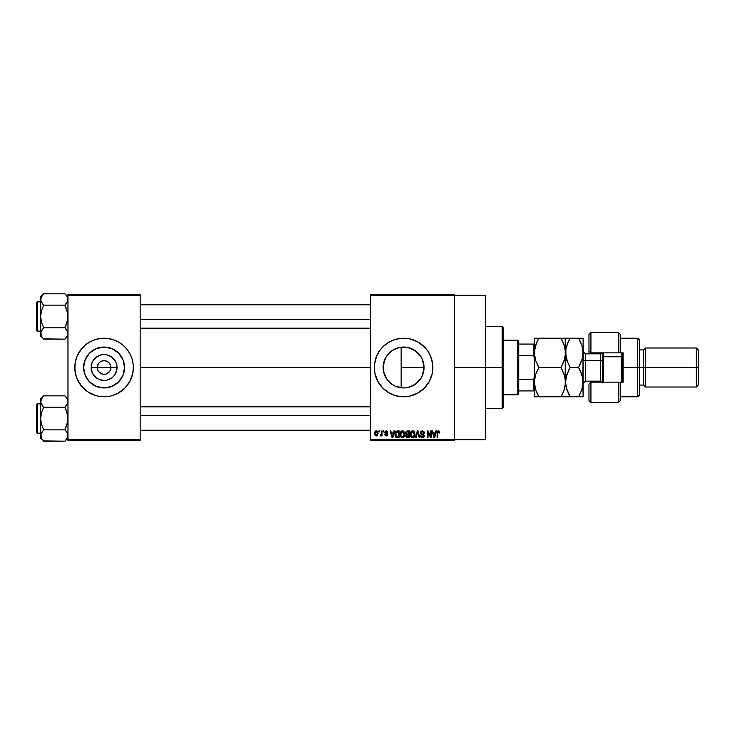 <?xml version="1.0" encoding="UTF-8"?>
<svg xmlns="http://www.w3.org/2000/svg" width="735" height="735" viewBox="0 0 735 735"><rect width="100%" height="100%" fill="white"/><g stroke="black" fill="none" stroke-linecap="round" stroke-linejoin="round"><path stroke-width="1.1" d="M97.764 370.109L97.24 367.5A6.826 6.826 0 0 0 104.067 374.326A6.826 6.826 0 0 0 110.902 367.5L117.03 367.5A12.954 12.954 0 0 1 104.067 380.454A12.954 12.954 0 0 1 91.112 367.5L110.902 367.5A6.826 6.826 0 0 1 104.067 374.326A6.826 6.826 0 0 1 97.24 367.5L98.389 363.706L100.272 361.822L102.735 360.802L105.399 360.802L107.861 361.822L109.754 363.706L110.774 366.168L110.774 368.832L109.754 371.294L110.379 370.109M102.735 374.198L104.067 374.326L101.458 373.812L98.389 371.294L100.272 373.178L103.102 374.262M105.399 374.198L106.685 373.812L105.399 374.198M124.518 367.5A20.451 20.451 0 0 1 104.067 387.951A20.451 20.451 0 0 1 83.625 367.5L85.177 359.672L89.615 353.039L96.248 348.611L104.067 347.049L111.895 348.611L118.528 353.039L122.965 359.672L124.518 367.5L122.965 375.328L118.528 381.961L111.895 386.389L104.067 387.951L96.248 386.389L89.615 381.961L85.177 375.328L83.625 367.5A20.451 20.451 0 0 1 104.067 347.049A20.451 20.451 0 0 1 124.518 367.5M74.805 367.528A29.271 29.271 0 0 0 95.541 395.494M112.602 395.494A29.271 29.271 0 0 0 132.778 373.215L133.338 367.5A29.271 29.271 0 0 1 104.067 396.771A29.271 29.271 0 0 1 74.805 367.5L75.365 373.215L77.028 378.7L81.447 386.068L87.805 391.838L95.578 395.513A29.271 29.271 0 0 0 98.343 396.202L104.067 396.771L109.781 396.211A29.271 29.271 0 0 0 112.528 395.522L117.866 393.317L124.766 388.199L129.884 381.3L132.778 373.215A29.271 29.271 0 0 0 133.338 367.528M98.38 396.211A29.271 29.271 0 0 0 109.763 396.211M422.359 375.631L424.049 367.5A20.451 20.451 0 0 1 403.598 387.951A20.451 20.451 0 0 1 383.146 367.5L383.541 371.46M420.448 379.085L420.769 378.608M414.687 384.681L411.793 386.242L417.958 382.053M406.529 387.74L407.558 387.565M407.631 387.547L411.545 386.344M394.961 386.04L390.009 382.779M395.816 386.408L396.56 386.702M387.17 379.683L391.608 384.065M383.523 371.377L384.671 375.245M384.616 375.107L385.177 376.375M395.136 395.522A29.271 29.271 0 0 0 409.294 396.211L417.397 393.317L424.297 388.199L429.415 381.3L432.309 373.215A29.271 29.271 0 0 0 432.869 367.5A29.271 29.271 0 0 1 403.598 396.771A29.271 29.271 0 0 1 374.326 367.5A29.271 29.271 0 0 0 395.072 395.503M432.309 373.215L432.731 364.633L430.646 356.3L427.935 351.238L424.297 346.801L417.397 341.683L409.312 338.789L400.731 338.366L395.099 339.487L389.798 341.683L382.898 346.801L379.26 351.238L376.559 356.3L374.473 364.633L374.896 373.215L377.79 381.3L382.898 388.199L389.798 393.317L395.099 395.513L400.731 396.634L409.312 396.211A29.271 29.271 0 0 0 412.059 395.522M412.133 395.503A29.271 29.271 0 0 0 430.637 378.709M430.646 378.69A29.271 29.271 0 0 0 431.601 376.017M431.61 375.98A29.271 29.271 0 0 0 432.299 373.233M454.331 367.5L485.559 367.5L485.559 295.305L485.559 367.5L454.331 367.5M140.174 367.5L370.431 367.5L140.174 367.5M109.754 371.294L106.685 373.812M405.509 387.86L404.572 387.924M402.339 387.915L400.263 387.676M409.753 387.005L408.715 387.299M417.838 382.182L415.137 384.387M420.052 379.637L418.252 381.768M422.23 375.934L421.247 377.836M423.626 371.653L423.231 373.233M424.031 366.535L424.021 368.621M383.495 371.239L383.523 363.614M384.515 374.85L383.688 372.167M388.723 381.538L387.345 379.912M394.052 385.59L393.115 385.057M398.728 387.363L397.488 387.014M370.431 294.322L454.331 294.322L370.431 294.322L370.431 295.305L454.331 295.305L454.331 439.695L370.431 439.695L370.431 294.322M454.331 295.305L370.431 295.305L370.431 440.678L370.431 439.695L454.331 439.695L454.331 440.678L370.431 440.678L454.331 440.678L454.331 294.322L454.331 295.305L485.559 295.305M378.938 430.921L378.938 431.895L379.563 431.895L379.563 430.921L378.938 430.921L379.563 430.921L378.938 430.921L378.938 431.895L379.563 431.895L379.563 430.921L379.563 431.895L378.938 431.895L378.938 430.921M383.201 430.921L383.201 431.895L383.817 431.895L383.817 430.921L383.201 430.921L383.817 430.921L383.201 430.921L383.201 431.895L383.817 431.895L383.817 430.921L383.817 431.895L383.201 431.895L383.201 430.921M393.988 430.921L393.455 432.961L391.305 432.961L390.772 430.921L390.12 430.921L392.095 437.748L392.756 437.748L394.64 430.921L393.988 430.921L394.64 430.921L393.988 430.921L393.455 432.961L391.305 432.961L390.772 430.921L390.12 430.921L392.095 437.748L392.756 437.748L394.64 430.921L392.756 437.748L392.095 437.748L390.12 430.921L390.772 430.921M404.232 431.904L402.449 430.829L400.667 431.877L400.051 434.33C399.941 436.222 400.74 437.389 402.44 437.839C404.176 437.38 404.976 436.177 404.838 434.247L403.901 431.473L401.916 430.894L400.373 432.437L400.162 435.506L401.586 437.637L403.809 437.297L404.82 434.844L404.333 432.079M414.43 431.904L412.647 430.829L410.865 431.877L410.249 434.33C410.148 436.222 410.938 437.389 412.638 437.839C414.375 437.38 415.174 436.177 415.045 434.247L414.099 431.473L412.114 430.894L410.571 432.437L410.36 435.506L411.784 437.637L414.007 437.297L415.018 434.844L414.531 432.079M422.386 430.829L420.98 431.381L420.448 432.814L420.98 434.155L423.544 435.405L423.489 436.553L422.708 437.022L420.631 435.8L421.118 437.242L422.496 437.839L423.801 437.307L424.242 435.625L423.562 434.486L421.357 433.549L421.155 432.327L422.634 431.656L423.819 433.227L424.444 433.135L423.92 431.509L422.386 430.829L420.448 432.814L421.394 434.431L423.452 435.249L423.645 435.938L422.478 437.04L420.631 435.8L422.496 437.839L424.27 435.965L421.072 432.796L422.331 431.629L424.444 433.135L422.386 430.829M435.855 430.921L435.322 432.961L433.172 432.961L432.63 430.921L431.987 430.921L433.962 437.748L434.615 437.748L436.507 430.921L435.855 430.921L436.507 430.921L435.855 430.921L435.322 432.961L433.172 432.961L432.63 430.921L431.987 430.921L433.962 437.748L434.615 437.748L436.507 430.921L434.615 437.748L433.962 437.748L431.987 430.921L432.63 430.921M439.502 431.307L438.345 430.839L437.343 431.62L437.123 437.748L437.748 437.748L437.876 432.033L438.823 431.711L439.254 433.044L439.879 432.961L439.567 431.399L438.538 430.829L437.123 433.108L437.123 437.748L437.748 437.748L437.839 432.143L438.501 431.629L439.254 433.044L439.879 432.961L439.502 431.307L438.538 430.829M430.655 430.921L430.655 436.388L428.036 430.921L427.366 430.921L427.366 437.748L427.99 437.748L427.99 432.272L430.609 437.748L431.27 437.748L431.27 430.921L430.655 430.921L431.27 430.921L430.655 430.921L430.655 436.388L428.036 430.921L427.366 430.921L427.366 437.748L427.99 437.748L427.99 432.272L430.609 437.748L431.27 437.748L431.27 430.921L431.27 437.748L430.609 437.748M417.406 430.921L415.459 437.748L416.102 437.748L417.746 431.721L419.207 437.748L419.85 437.748L418.013 430.921L417.406 430.921L418.013 430.921L417.406 430.921L415.459 437.748L416.102 437.748L417.746 431.721L419.207 437.748L419.85 437.748L418.013 430.921L419.85 437.748L419.207 437.748L417.746 431.721L416.102 437.748L415.459 437.748L417.406 430.921M407.438 430.921L405.656 432.143L406.4 434.596L405.839 436.7L406.758 437.656L409.367 437.748L409.367 430.921L407.438 430.921L409.367 430.921L407.438 430.921L405.555 432.924L406.4 434.596L405.729 436.03L407.438 437.748L409.367 437.748L409.367 430.921L409.367 437.748L407.438 437.748M395.467 432.024L397.341 430.921L395.963 431.353L395.2 432.694L395.448 436.663L396.679 437.692L399.169 437.748L399.169 430.921L397.341 430.921C395.614 431.28 394.833 432.428 394.998 434.367L396.441 437.619L399.169 437.748L399.169 430.921L399.169 437.748M386.298 430.829L385.186 431.289L384.8 432.575L385.213 433.54L387.051 434.431L386.298 435.267L384.883 434.55L386.325 435.974L387.345 435.589L387.694 434.266L385.572 432.759L385.471 431.996L386.445 431.555L387.814 432.428L387.611 431.665L386.298 430.829L384.8 432.437L387.106 434.661L386.298 435.267L384.883 434.55L386.325 435.974L387.722 434.56L385.416 432.309L386.252 431.537L387.814 432.428L386.454 430.839M381.428 430.921L381.309 434.504L380.096 435.708L380.84 435.947L381.428 435.092L381.428 435.883L382.044 435.883L382.044 430.921L381.428 430.921L382.044 430.921L381.428 430.921L381.309 434.504L380.096 435.708L380.684 435.974L381.428 435.092L381.428 435.883L382.044 435.883L382.044 430.921L382.044 435.883L381.428 435.883M376.329 430.829L374.923 431.739L374.593 433.457L375.061 435.285L376.219 435.974L377.468 435.442L378.056 433.402L377.716 431.721L376.329 430.829L374.593 433.457L376.329 435.974L378.056 433.402L376.329 430.829M396.551 348.307L398.719 347.637M400.263 347.324L402.348 347.085M399.546 347.453L394.98 348.95M392.242 384.506L386.592 378.865L383.541 371.487L383.146 367.5L384.708 359.672L386.592 356.135L391.617 350.926M393.124 349.943L394.07 349.401M391.002 351.394L388.741 353.452M390.019 352.212L390.992 351.394M387.354 355.079L388.346 353.884M385.186 358.606L386.16 356.824L383.495 363.733L383.146 367.5A20.451 20.451 0 0 1 403.598 347.049A20.451 20.451 0 0 1 424.049 367.5L422.496 375.328L420.604 378.865L414.963 384.506L407.585 387.556L403.598 387.951L395.77 386.389M423.222 361.73L423.626 363.338M420.769 356.392L422.359 359.36M421.238 357.155L420.457 355.924M415.137 350.613L417.829 352.818M418.252 353.232L418.693 353.7M404.553 347.076L409.753 347.995L414.687 350.319M411.545 348.656L417.958 352.938M392.242 350.494L399.61 347.444L407.649 347.453M407.585 347.444L414.963 350.494L420.604 356.135L422.496 359.672L424.049 367.5L401.145 367.5L401.145 347.196L399.684 347.425M110.902 367.5L97.24 367.5A6.826 6.826 0 0 1 104.067 360.674A6.826 6.826 0 0 1 110.902 367.5A6.826 6.826 0 0 0 104.067 360.674A6.826 6.826 0 0 0 97.24 367.5L91.112 367.5L92.105 362.539L93.299 360.297L96.873 356.723L101.54 354.794L104.067 354.546L106.603 354.794L111.27 356.723L114.844 360.297L116.038 362.539L116.782 364.973L116.782 370.027L114.844 374.703L113.236 376.66L111.27 378.277L106.603 380.206L104.067 380.454L99.115 379.471L96.873 378.277L93.299 374.703L91.36 370.027L91.112 367.5A12.954 12.954 0 0 1 104.067 354.546A12.954 12.954 0 0 1 117.03 367.5L110.902 367.5M67.969 440.678L140.174 440.678L140.174 439.695L67.969 439.695L67.969 295.305L140.174 295.305L140.174 439.695L140.174 294.322L67.969 294.322L140.174 294.322L140.174 295.305L67.969 295.305L67.969 294.322L67.969 439.695L140.174 439.695L140.174 440.678L67.969 440.678L67.969 439.695L67.969 440.678M95.578 395.513L98.361 396.211M109.781 396.211L112.565 395.513M133.2 370.366L133.2 364.633L132.079 359.002L129.884 353.7L126.696 348.932L122.644 344.871L117.866 341.683L112.565 339.487L106.942 338.366L101.2 338.366L95.578 339.487L90.276 341.683L85.499 344.871L81.447 348.932L77.028 356.3L75.365 361.785L74.805 367.5A29.271 29.271 0 0 1 104.067 338.229A29.271 29.271 0 0 1 133.338 367.5L133.2 364.633M485.559 439.695L485.559 367.5L485.559 439.695L454.331 439.695M395.072 339.496A29.271 29.271 0 0 0 374.326 367.5A29.271 29.271 0 0 1 403.598 338.229A29.271 29.271 0 0 1 432.869 367.5A29.271 29.271 0 0 0 432.731 364.643M432.731 364.624A29.271 29.271 0 0 0 432.309 361.813M432.299 361.767A29.271 29.271 0 0 0 431.61 359.02M431.601 358.983A29.271 29.271 0 0 0 430.646 356.31M430.637 356.291A29.271 29.271 0 0 0 412.133 339.496M412.059 339.478A29.271 29.271 0 0 0 395.136 339.478M377.79 353.7L376.476 356.493M375.594 375.998L375.732 376.458M376.559 378.7L377.79 381.3M388.346 353.875L387.189 355.299M401.145 347.196L401.145 367.5L424.049 367.5L423.59 363.173L422.23 359.066M133.338 367.472A29.271 29.271 0 0 0 112.602 339.506M112.528 339.478A29.271 29.271 0 0 0 109.8 338.798M109.763 338.789A29.271 29.271 0 0 0 98.38 338.789M98.343 338.798A29.271 29.271 0 0 0 95.614 339.478M95.541 339.506A29.271 29.271 0 0 0 74.805 367.472M132.079 359.002L131.115 356.3M74.942 364.633L74.942 370.366M76.063 375.998L77.028 378.7M115.432 350.494L111.895 348.611M87.07 356.135L85.177 359.672M92.711 384.506L96.248 386.389M121.073 378.865L122.965 375.328M98.389 363.706L97.764 364.891M110.379 364.891L108.899 362.667L106.685 361.188L104.067 360.674L101.458 361.188M439.879 432.961L439.245 432.823M439.254 433.044L438.501 431.629L437.748 433.062L438.556 431.629M437.748 437.748L437.123 437.748L437.123 433.108M437.821 431.032L438.345 430.839M434.155 436.636L433.384 433.76L435.111 433.76L434.247 437.04L434.532 435.745L434.247 437.04L433.898 435.635L434.201 436.838M427.99 437.748L427.366 437.748L427.366 430.921L428.036 430.921M424.444 433.135L423.718 432.621M422.487 431.638L421.853 431.693M422.212 431.629L421.192 433.328M424.242 436.324L423.801 437.297M420.64 435.993L421.284 435.965M421.725 436.81L422.349 437.031M422.239 437.022L423.645 435.938L423.351 435.148M423.636 436.103L423.452 435.249L421.394 434.431L423.452 435.249L422.469 434.789L423.645 435.938M421.183 434.312L420.677 433.769M420.668 433.769L420.503 433.301M414.687 432.391L414.908 433.025M415.018 434.844L414.944 435.414M411.784 437.637L411.324 437.334M410.259 434.008L410.378 433.062M411.618 431.114L412.372 430.848M413.438 430.995L412.647 430.829M411.076 432.906L411.131 435.892L412.638 437.04L411.131 435.892L410.874 434.348L412.647 431.629L414.421 434.229L413.695 436.618L414.421 434.229L412.638 437.04L411.37 436.342M411.995 431.776L412.537 431.629M413.722 432.097L412.647 431.629L413.796 432.18L414.402 433.797M413.511 436.765L412.758 437.031M410.874 434.348L411.131 435.892L411.223 432.584M414.228 432.915L413.796 432.18M405.729 436.03L406.4 434.596L405.555 432.722M405.766 435.625L405.986 435.046M405.591 433.42L405.729 433.889M406.859 431.776L407.429 431.721L406.189 433.181L406.942 431.757M406.924 434.973L406.345 435.919L407.576 434.909L406.345 435.919L407.659 436.948L406.345 435.919L406.924 434.973L408.743 434.909L408.743 436.948L407.383 436.939M406.345 435.919L406.786 435.037M407.41 436.948L408.743 436.948L408.743 434.909L407.576 434.909M406.712 431.84L408.743 431.721L408.743 434.109L407.521 434.109L406.17 432.915M406.538 433.861L406.189 433.181M404.489 432.391L404.7 433.025M404.82 434.854L404.746 435.414M401.586 437.637L401.126 437.334M400.06 434.008L400.18 433.062M401.411 431.114L402.164 430.848M403.239 430.995L402.449 430.829M400.878 432.906L400.933 435.892L402.44 437.04L400.933 435.892L400.676 434.348L402.449 431.629L404.222 434.229L403.487 436.618L404.222 434.229L402.44 437.04L401.172 436.342M401.797 431.776L402.339 431.629M403.313 436.765L402.55 437.031M400.676 434.348L400.933 435.892L401.016 432.584M397.424 437.748L396.441 437.619L397.424 437.748M396.027 437.389L395.154 435.837M395.053 435.313L394.998 434.606M395.017 433.834L395.2 432.694M395.779 435.736L395.66 435.148M396.257 432.07L395.614 434.376L395.862 432.713L398.545 431.721L398.545 436.948L396.56 436.81L395.779 432.988M395.862 432.713L396.367 431.978M397.065 431.739L398.545 431.721L398.545 436.948L396.56 436.81M395.632 433.953L395.65 435.065M392.582 436.066L393.243 433.76L391.516 433.76L392.031 435.635L391.516 433.76L393.243 433.76L392.38 437.04L392.031 435.635L392.38 437.04L392.665 435.745L392.38 437.04L392.031 435.635L392.334 436.838M387.814 432.428L387.106 432.143M386.794 431.693L387.189 432.511L386.096 431.546M385.434 432.152L386.252 431.537L385.416 432.309L386.187 433.034L385.572 432.759M387.014 433.356L387.694 434.266M387.63 435.12L387.345 435.589M385.287 435.589L384.91 434.743M384.883 434.55L385.526 434.624M385.507 434.468L386.298 435.267L387.106 434.661L386.187 433.962M387.106 434.661L386.298 435.267L386.95 434.284M380.684 435.974L380.096 435.708L380.684 435.974L381.428 435.092L380.684 435.974L381.428 435.092L380.684 435.974L381.428 435.092L380.684 435.974L380.271 435.001L381.309 434.504L381.428 433.494M380.721 435.083L381.272 434.633M377.689 435.138L377.147 435.726M375.686 435.827L375.199 435.451M375.493 431.077L376.099 430.848M376.338 435.267L375.217 433.402L376.311 431.537L377.432 433.402L376.338 435.267L377.423 433.099L376.89 435.056M433.99 435.984L433.384 433.76L435.111 433.76L434.44 436.066M407.429 431.721L408.743 431.721L408.743 434.109L407.521 434.109M403.855 432.538L404.204 433.797M502.143 367.5L502.143 408.476L502.143 367.5L485.559 367.5L502.143 367.5L502.143 326.524L502.143 367.5L503.117 367.5L502.143 367.5M503.117 407.502L503.117 367.5L503.117 407.502L502.143 408.476L485.559 408.476M401.145 367.5L401.145 387.804L401.145 367.5M503.117 327.498L503.117 367.5L503.117 327.498L502.143 326.524L485.559 326.524M67.749 334.967L66.159 337.797L67.749 334.967M67.969 333.479L67.124 336.391L64.937 339.147L67.758 334.949L67.124 330.566L67.969 333.479M43.42 338.872L64.937 339.147L67.969 336.106L64.937 339.147L43.687 339.147L41.509 336.409L40.875 332.009L43.687 327.81L41.5 322.307L40.655 316.473L41.5 310.629L43.687 305.135L41.5 302.388L40.655 299.467L40.875 300.937L40.875 297.987L42.465 295.148L40.655 299.467L40.655 336.106L40.655 333.479L41.528 336.437M43.687 293.798L42.465 295.148L43.687 293.798L42.465 295.148L43.687 293.798L64.937 293.798L43.687 293.798L40.655 296.839L43.687 293.798M37.338 331.108A0.588 0.588 0 0 1 36.75 330.52L36.75 302.425A0.588 0.588 0 0 1 37.338 301.837L40.655 301.837L37.338 301.837L37.338 331.108L40.655 331.108L37.338 331.108L37.338 301.837A0.588 0.588 0 0 0 36.75 302.425L36.75 330.52A0.588 0.588 0 0 0 37.338 331.108M65.204 294.073L67.115 296.536L67.969 299.467L67.758 297.997L67.758 300.937L64.937 305.135L66.159 303.785L64.937 305.135L43.687 305.135L64.937 305.135L67.124 310.639L67.969 316.473L67.124 322.316L64.937 327.81L43.687 327.81L64.937 327.81L67.749 331.99M43.687 327.81L41.5 330.557L43.687 327.81L41.5 322.307L40.655 316.473L40.655 333.479L41.5 330.557M64.937 339.147L66.159 337.797L64.937 339.147M40.655 296.839L40.655 316.473L41.5 310.629L43.687 305.135L40.875 300.955L40.655 296.839M40.655 333.396L40.655 336.106L42.492 337.824M41.206 335.821L41.5 336.4L41.206 335.821M42.465 337.797L40.875 334.967M42.391 303.693L43.687 305.135M42.465 329.161L40.875 331.99M64.937 305.135L66.159 303.785L64.937 305.135L67.749 313.523L67.749 319.44L64.937 327.81L67.115 330.548M67.969 299.549L67.749 300.955M67.969 296.839L64.937 293.798L67.115 296.536L67.969 299.467M67.124 296.545L67.749 297.978M66.159 303.785L67.115 302.397M66.233 329.252L64.937 327.81M140.174 319.403L370.431 319.403L140.174 319.403M370.431 415.597L140.174 415.597L370.431 415.597M517.752 340.186L518.726 341.159L518.726 344.081L518.726 341.159L517.752 340.186L503.117 340.186L517.752 340.186L517.752 394.814L503.117 394.814L517.752 394.814L517.752 340.186M518.726 393.841L517.752 394.814L518.726 393.841L518.726 390.919L518.726 393.841M518.726 355.428L518.726 379.572L518.726 344.081L518.726 355.428L533.362 355.428L534.336 357.743L533.362 355.428L533.362 344.081L518.726 344.081L533.362 344.081L533.362 355.428L518.726 355.428M518.726 390.919L518.726 379.572L518.726 390.919L534.336 390.919L533.362 390.919L533.362 379.572L518.726 379.572L533.362 379.572L533.362 390.919L518.726 390.919M534.336 344.081L533.362 344.081L534.336 344.081M534.336 377.257L533.362 379.572L534.336 377.257M36.75 302.691L36.75 303.785M36.75 329.161L36.75 330.254M40.875 300.955L41.5 302.388M67.749 437.022L64.937 441.202L67.749 437.022L67.758 434.063L67.758 437.003M43.42 440.926L64.937 441.202L67.969 438.161L64.937 441.202L43.687 441.202L41.509 438.464L40.875 434.063L43.687 429.865L41.5 424.361L40.655 418.527L41.5 412.684L43.687 407.19L41.5 404.443L40.655 401.521L40.875 402.991L40.875 400.051L42.465 397.203L40.655 401.521L40.655 438.161L40.655 435.533L41.5 438.455M43.687 395.853L42.465 397.203L43.687 395.853L42.465 397.203L43.687 395.853L64.937 395.853L43.687 395.853L40.655 398.894L43.687 395.853M37.338 433.163A0.588 0.588 0 0 1 36.75 432.575L36.75 404.48A0.588 0.588 0 0 1 37.338 403.892L40.655 403.892L37.338 403.892L37.338 433.163L40.655 433.163L37.338 433.163L37.338 403.892A0.588 0.588 0 0 0 36.75 404.48L36.75 432.575A0.588 0.588 0 0 0 37.338 433.163M65.204 396.128L67.115 398.59L67.969 401.521L67.749 400.033L67.758 402.991L64.937 407.19L66.159 405.839L64.937 407.19L43.687 407.19L64.937 407.19L67.124 412.693L67.969 418.527L67.124 424.371L64.937 429.865L43.687 429.865L64.937 429.865L67.124 432.612L67.969 435.533L67.749 434.045M43.687 429.865L40.875 434.054L43.687 429.865L41.5 424.361L40.655 418.527L40.655 435.533L41.5 432.612M64.937 441.202L66.159 439.852L64.937 441.202M40.655 398.894L40.655 418.527L41.5 412.684L43.687 407.19L40.875 403.01L40.655 398.894M40.655 435.451L40.655 438.161L42.492 439.879M41.206 437.876L41.5 438.446L41.206 437.876M42.465 439.852L41.509 438.464M42.391 405.748L43.687 407.19M42.465 431.215L40.875 434.045M64.937 407.19L66.159 405.839L64.937 407.19L67.749 415.578L67.749 421.495L64.937 429.865L67.115 432.603M67.969 401.604L67.749 403.01M67.969 398.894L64.937 395.853L67.096 398.563M67.418 399.178L67.124 398.6L67.418 399.178M67.969 401.521L67.749 400.042M66.159 405.839L67.115 404.452M66.233 431.307L64.937 429.865M36.75 404.746L36.75 405.839M36.75 431.215L36.75 432.309M40.875 403.01L41.5 404.443M620.193 334.388L620.193 352.864L623.124 352.864L623.124 382.136L590.931 382.136L588.974 384.083L588.974 400.676L590.931 402.624L590.931 382.136L590.931 402.624L618.245 402.624L618.245 382.136L590.931 382.136L590.931 381.162L590.931 382.136L588.974 384.083L588.974 400.603M600.688 353.811L600.688 352.864L600.688 353.811M637.759 367.5L639.707 367.5L639.707 340.186L639.707 367.5L645.56 367.5L645.56 347.986L645.56 367.5L698.25 367.5L698.25 349.933L698.25 385.066L698.25 367.5L696.302 367.5L696.302 347.986L696.302 367.5L645.56 367.5L645.56 387.014L645.56 367.5L643.612 367.5L643.612 349.933L643.612 367.5L639.707 367.5L639.707 394.814L639.707 367.5L637.759 367.5L637.759 338.229L637.759 367.5L623.124 367.5L637.759 367.5L637.759 396.771L637.759 367.5M588.974 334.489L588.974 350.917L590.931 352.864L590.931 353.838L590.931 332.376L590.931 352.864L618.245 352.864L618.245 332.376L618.245 352.864L623.124 352.864L623.124 382.136L620.193 382.136L620.193 400.612M588.974 351.229L588.974 353.838L588.974 350.917L590.931 352.864L620.193 352.864L620.193 334.324L618.245 332.376L590.931 332.376L588.974 334.324L588.974 350.917M600.688 381.189L600.688 382.136L600.688 381.189M698.25 385.066L696.302 387.014L696.302 367.5L696.302 387.014L645.56 387.014L643.612 385.066L643.612 367.5L643.612 385.066L639.707 385.066M620.193 400.676L620.193 382.136L618.245 382.136L618.245 402.624L620.193 400.676M602.636 352.864L602.636 357.256L603.61 356.769L603.61 352.864L603.61 356.769L621.176 356.769L622.15 357.256L622.15 352.864L622.15 382.907M621.176 352.864L621.176 356.769L621.176 352.864M600.293 381.088L600.293 353.838L585.464 353.838L585.464 360.674A2.343 1.167 0 0 1 583.121 359.498A2.343 1.167 180 0 0 585.464 360.674L585.464 381.088M585.464 353.912L585.464 381.162L600.293 381.162L600.293 360.674A2.343 1.167 180 0 0 602.636 359.498A2.343 1.167 0 0 1 600.293 360.674L585.464 360.674L600.293 360.674L600.293 353.912M535.613 345.303L538.865 338.229L561.035 338.229L564.296 345.34L565.564 352.864L565.564 338.229L534.336 338.229L534.667 356.668L534.667 349.033L537.046 341.72L535.604 345.321L538.865 338.229L537.046 341.72L538.865 338.229L534.336 338.229L534.336 382.136L535.595 374.62L538.865 367.5L535.604 360.389L534.667 356.677L534.336 352.864L535.604 345.331M564.829 358.579L561.035 367.5L564.287 360.407L561.035 367.5L538.865 367.5L561.035 367.5L564.287 374.574L565.564 382.136L564.296 389.651L561.035 396.771L538.865 396.771L535.613 389.697L534.336 382.136L535.613 389.679L534.336 382.136L534.667 385.958M535.613 396.771L561.035 396.771L564.296 389.66L565.233 385.948L565.564 352.864L564.296 360.398L561.035 367.5L564.838 376.485M561.953 338.229L565.224 338.229L561.035 338.229L564.296 345.34L565.233 349.051L565.564 352.864L565.233 349.061L565.564 352.864L564.875 358.358M562.854 393.28L561.035 396.771L565.233 396.771M564.71 388.282L564.296 389.651M565.224 338.229L565.233 385.921M537.037 364.009L538.865 367.5L535.604 374.611L534.667 378.332L535.595 374.62L538.865 367.5L535.604 360.389L534.336 352.864L534.336 396.771L534.336 382.136L535.163 376.081M563.065 396.771L561.035 396.771L562.367 394.291M562.854 396.771L564.287 396.771M562.367 340.7L561.062 338.229M564.296 345.349L564.498 345.964M565.233 378.314L565.564 382.136L566.823 374.611L570.084 367.5L568.265 370.982L570.084 367.5L566.823 360.389L565.564 352.864L565.886 356.65L565.895 349.033L568.265 341.72L566.832 345.303L570.084 338.229L565.886 338.229M536.734 392.591L535.613 389.697M535.043 387.722L535.604 389.669M534.667 396.771L535.595 396.771M538.865 396.771L537.046 393.28M535.595 338.229L534.667 338.229M535.604 374.611L537.643 369.751M566.226 376.688L570.084 367.5L578.592 367.5L581.854 360.416L578.592 367.5L579.612 369.347M567.503 362.245L565.564 352.864L565.895 349.042L568.265 341.72L570.084 338.229L578.629 338.229M566.676 359.92L570.084 367.5L578.592 367.5L580.411 370.982L582.791 378.286L583.121 396.771L581.854 396.771L583.121 396.771L583.121 352.864L582.8 385.921L581.863 389.66L578.592 396.771L580.411 393.289L578.592 396.771L582.8 396.771M568.054 338.229L566.832 338.229M566.244 347.361L565.895 349.033M566.29 387.841L570.084 396.771L578.592 396.771L570.084 396.771L568.21 393.161L570.084 396.771L565.564 396.771L570.084 396.771L566.832 389.697L565.895 385.985L565.564 382.136L565.895 385.967L565.564 382.136L566.823 374.611M583.121 338.229L583.121 352.864L583.121 338.229L581.854 338.229L583.121 338.229M582.359 387.942L583.121 382.136L581.863 389.651L578.592 396.771L581.844 396.771M581.615 390.386L582.791 385.93M582.01 345.827L583.121 352.864L582.791 356.705L581.854 360.398L578.592 367.5L582.423 358.423M582.396 376.449L583.121 382.136M578.592 367.5L582.148 375.557M579.52 338.229L581.844 338.229L578.592 338.229L581.863 345.34L582.791 349.051L582.791 356.686M578.822 338.624L580.843 342.685M566.529 388.714L565.564 382.136M582.8 338.229L568.265 338.229M570.084 338.229L568.265 341.72M565.895 396.771L570.084 396.771M622.15 382.136L622.15 357.256L621.176 356.769L621.176 382.136L621.176 356.769L603.61 356.769L603.61 382.136L603.61 356.769L602.636 357.256L602.636 382.907M602.636 357.256L602.636 382.136M140.174 304.768L370.431 304.768M140.174 328.177L370.431 328.177M370.431 430.232L140.174 430.232M370.431 406.822L140.174 406.822M620.193 338.229L637.759 338.229L639.707 340.186M698.25 349.933L696.302 347.986L645.56 347.986L643.612 349.933L639.707 349.933M620.193 396.771L637.759 396.771L639.707 394.814M585.464 381.162L583.121 383.505M600.293 381.162L602.195 382.136M600.293 353.838L602.195 352.864M585.464 353.838L583.121 351.495"/></g></svg>
